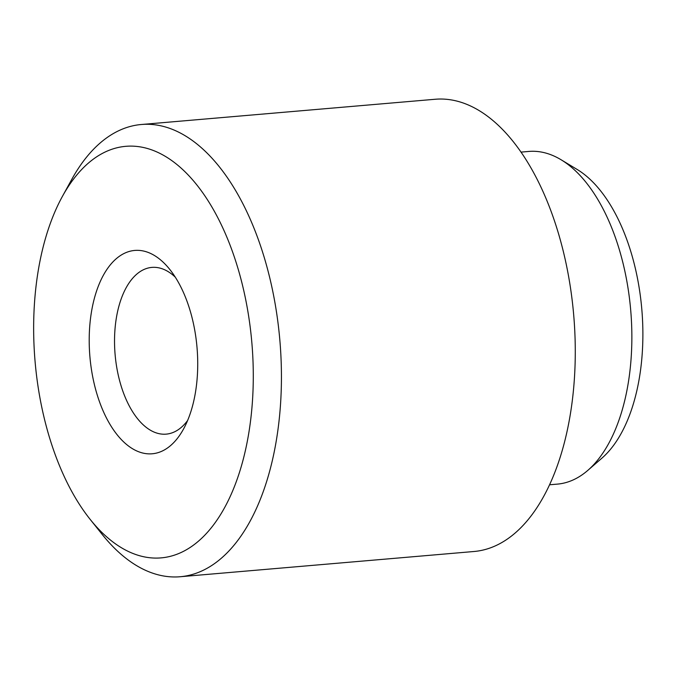 <?xml version="1.0" encoding="UTF-8"?>
<svg xmlns="http://www.w3.org/2000/svg" width="676" height="676" viewBox="0 0 676 676"><rect width="100%" height="100%" fill="white"/><g stroke="black" fill="none" stroke-linecap="round" stroke-linejoin="round"><path stroke-width="1.01" d="M195.558 391.742A102.042 53.75 -94.9 0 0 169.794 269.454A102.042 53.75 -94.9 0 0 91.37 312.464A102.042 53.75 -94.9 0 0 116.872 434.423A102.042 53.75 -94.9 0 0 183.509 429.057A102.042 53.75 -94.9 0 0 195.558 391.742M175.287 277.152A83.68 44.075 -94.9 0 0 151.863 267.4A83.68 44.075 -94.9 0 0 116.306 318.269A83.68 44.075 -94.9 0 0 166.186 434.136A83.68 44.075 -94.9 0 0 187.598 420.531M38.033 271.879A206.543 108.794 -94.9 0 0 90.17 519.388A206.543 108.794 -94.9 0 0 248.903 432.327A206.543 108.794 -94.9 0 0 197.291 185.494A206.543 108.794 -94.9 0 0 62.429 196.353A206.543 108.794 -94.9 0 0 38.033 271.879M62.429 196.353L71.707 179.486A226.95 119.542 85.1 0 1 141.335 124.502A226.95 119.542 85.1 0 1 276.611 438.766A226.95 119.542 85.1 0 1 180.171 576.738A226.95 119.542 85.1 0 1 102.194 534.429L90.17 519.388M561.097 159.764L577.11 169.431A155.167 81.728 85.1 0 1 639.589 376.566A155.167 81.728 85.1 0 1 601.91 458.159L587.782 470.412A166.947 87.939 -94.9 0 0 628.317 382.624A166.947 87.939 -94.9 0 0 561.097 159.764A166.947 87.939 -94.9 0 0 528.809 151.441L520.993 152.117M549.563 484.785L557.379 484.117A166.947 87.939 -94.9 0 0 587.782 470.412M180.171 576.738L474.02 551.498A226.95 119.542 -94.9 0 0 570.451 413.535A226.95 119.542 -94.9 0 0 435.175 99.262L141.335 124.502"/></g></svg>
